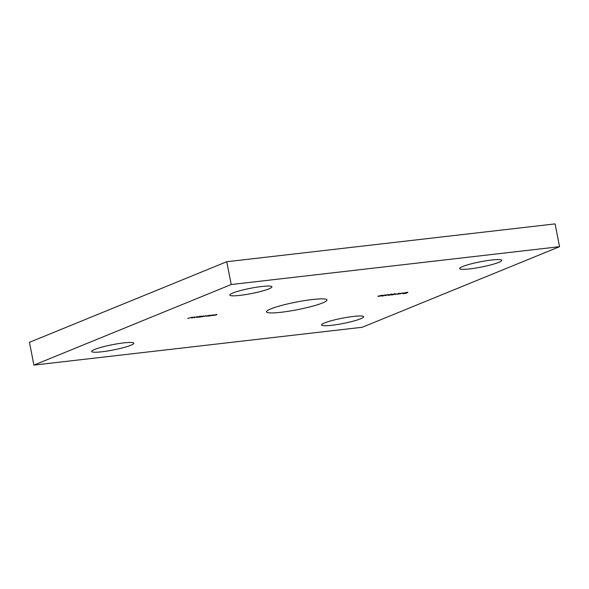 <?xml version="1.0" encoding="UTF-8"?>
<svg xmlns="http://www.w3.org/2000/svg" width="589" height="589" viewBox="0 0 589 589"><rect width="100%" height="100%" fill="white"/><g stroke="black" fill="none" stroke-linecap="round" stroke-linejoin="round"><path stroke-width="0.88" d="M402.154 293.064L399.806 294.021L402.14 292.983M394.829 294.338L396.772 294.036L394.829 294.338M388.644 295.236L388.666 295.325C387.746 295.376 387.717 295.244 388.585 294.927L391.405 294.206C392.348 294.147 392.384 294.272 391.538 294.588L388.666 295.325C387.746 295.376 387.717 295.244 388.585 294.927M391.405 294.206C392.348 294.147 392.384 294.272 391.538 294.588L391.508 294.471M381.201 295.987L385.721 294.861L383.049 295.95L381.201 295.987M213.071 315.542L214.978 314.762L216.826 314.82L213.071 315.542M216.752 314.725L216.296 314.607M210.023 315.336L208.506 316.065L206.121 316.065L210.023 315.336M206.768 316.205L206.121 316.065M201.048 316.146L198.758 317.191L196.38 317.184L201.048 316.146M197.028 317.324L196.38 317.184M192.043 317.905L194.745 317.199L191.572 317.662M191.845 317.927L191.241 317.78M194.745 317.199L194.37 317.147M559.55 246.688L362.257 327.263L33.919 365.106L231.212 284.531L559.55 246.688L555.081 223.894L226.743 261.737L231.212 284.531M123.616 342.916A21.462 2.68 -11.1 0 1 133.828 343.21A21.462 2.68 -11.1 0 1 113.279 349.969A21.462 2.68 -11.1 0 1 91.707 351.478A21.462 2.68 -11.1 0 1 102.169 347.031A21.462 2.68 -11.1 0 1 123.616 342.916M353.452 316.426A21.462 2.68 -11.1 0 1 363.663 316.72A21.462 2.68 -11.1 0 1 343.122 323.479A21.462 2.68 -11.1 0 1 321.542 324.988A21.462 2.68 -11.1 0 1 332.005 320.541A21.462 2.68 -11.1 0 1 353.452 316.426M491.557 260.021A21.462 2.68 -11.1 0 1 501.769 260.316A21.462 2.68 -11.1 0 1 481.22 267.075A21.462 2.68 -11.1 0 1 459.641 268.584A21.462 2.68 -11.1 0 1 470.11 264.137A21.462 2.68 -11.1 0 1 491.557 260.021M261.722 286.512A21.462 2.68 -11.1 0 1 271.934 286.806A21.462 2.68 -11.1 0 1 251.385 293.565A21.462 2.68 -11.1 0 1 229.806 295.074A21.462 2.68 -11.1 0 1 240.268 290.627A21.462 2.68 -11.1 0 1 261.722 286.512M312.325 299.536A30.827 3.843 -11.1 0 1 326.991 299.963A30.827 3.843 -11.1 0 1 297.474 309.674A30.827 3.843 -11.1 0 1 266.486 311.831A30.827 3.843 -11.1 0 1 281.513 305.455A30.827 3.843 -11.1 0 1 312.325 299.536M187.619 318.472L192.345 317.162L187.619 318.472M194.245 317.714L197.315 316.573L194.245 317.714M199.649 317.088L201.556 316.308L205.414 316.124L199.649 317.088M203.072 316.124L203.603 316.102M209.397 315.962L211.304 315.189L213.152 315.248L209.397 315.962M213.078 315.152L212.622 315.027M380.811 295.442L382.592 295.236L379.927 295.825L381.002 295.936L377.983 296.341L380.627 295.98L379.058 296.024L380.847 295.516M380.494 295.744L380.958 295.707M378.55 296.4L377.983 296.341M378.374 296.296L378.86 296.377M380.627 295.98L380.141 295.788M386.951 294.817L388.276 294.581L385.272 295.693L386.951 294.817M391.987 294.846L392.009 294.934C391.089 294.993 391.059 294.861 391.928 294.544L394.748 293.815C395.69 293.756 395.727 293.889 394.873 294.206L392.009 294.934C391.089 294.993 391.059 294.861 391.928 294.544M394.748 293.815C395.69 293.756 395.727 293.889 394.873 294.206L394.851 294.08M397.163 294.345L398.724 293.955L398.26 293.594L400.653 293.263L397.148 294.257M396.912 294.169L397.435 294.235M398.724 293.955L398.753 293.499M407.389 292.394L405.902 293.374L403.818 293.572C402.493 293.705 402.184 293.609 402.883 293.285L406.55 292.461C407.875 292.328 408.177 292.424 407.463 292.755L407.86 292.49M402.501 293.536L402.883 293.285M226.743 261.737L29.45 342.312L33.919 365.106M191.859 317.655L194.274 317.375L191.852 317.581M193.612 317.221L194.274 317.375M199.318 316.845L196.763 317.14L198.78 316.624M196.748 317.051L197.286 317.302M209.066 315.726L206.511 316.021L208.528 315.498M206.489 315.932L207.033 316.175M382.232 295.788L384.661 295.177L382.224 295.73M391.148 294.633L388.946 295.214L391.14 294.235M388.954 294.787L388.946 295.214M394.49 294.25L392.289 294.824L394.483 293.852M392.296 294.397L392.289 294.824M405.342 293.064L405.416 293.432M405.18 293.086L407.08 292.799L407.308 292.21M403.259 293.153L405.217 293.293M406.27 292.49L402.979 293.44L402.898 293.057M407.08 292.799L406.277 292.564M191.381 317.891L191.307 317.508M194.355 317.294L194.274 316.911M199.538 316.705L199.465 316.322M196.564 317.28L196.49 316.904M205.384 315.984L205.311 315.601M203.198 316.234L203.124 315.851M209.279 315.579L209.205 315.203M206.305 316.16L206.231 315.778M213.13 315.093L213.056 314.71M216.811 314.673L216.73 314.29M378.293 296.363L378.219 295.987M380.796 295.862L380.722 295.487M391.67 294.331L391.597 293.955M388.423 295.192L388.342 294.809M395.013 293.948L394.939 293.565M391.759 294.802L391.685 294.426M396.912 294.191L396.839 293.808M398.554 293.616L398.481 293.234"/></g></svg>
